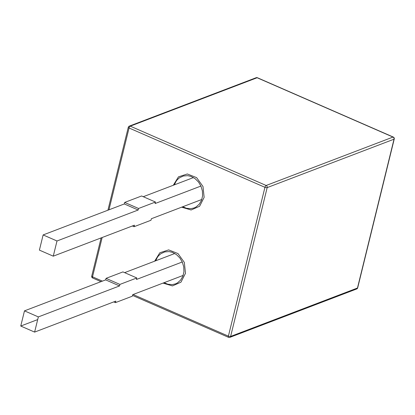 <?xml version="1.0" encoding="UTF-8"?>
<svg xmlns="http://www.w3.org/2000/svg" width="415" height="415" viewBox="0 0 415 415"><rect width="100%" height="100%" fill="white"/><g stroke="black" fill="none" stroke-linecap="round" stroke-linejoin="round"><path stroke-width="0.62" d="M108.969 209.803L129.06 127.996L264.941 187.321L228.39 336.145A1.665 0.576 13.8 0 0 230.621 336.425L357.465 288.02A1.665 0.576 13.8 0 0 357.694 287.813L394.25 138.989A1.665 0.576 -166.2 0 1 394.017 139.196L357.465 288.02A1.665 1.401 69.1 0 1 356.672 288.97A1.665 1.665 0 0 0 357.694 287.813M257.409 77.735A1.665 0.7 113.6 0 0 257.124 77.75L393.005 137.075A1.665 0.7 -66.4 0 1 393.301 137.064L257.419 77.74M129.314 126.119A1.665 1.665 0 0 0 128.287 127.275A1.665 0.576 -166.2 0 0 129.06 127.996A1.665 0.7 -66.4 0 1 130.279 126.155L257.124 77.75A1.665 1.401 69.1 0 0 256.351 77.657A1.665 1.401 69.1 0 0 256.159 77.709L129.314 126.119A1.665 1.401 69.1 0 1 130.279 126.155L266.16 185.479L393.005 137.075A1.665 1.401 69.1 0 1 394.017 139.196L267.172 187.606L230.621 336.425A1.665 1.401 69.1 0 1 229.827 337.379L356.672 288.97M266.16 185.479A1.665 1.401 69.1 0 1 267.172 187.606A1.665 0.576 13.8 0 1 264.941 187.321A1.665 0.7 113.6 0 1 266.16 185.479M102.381 281.131L92.509 276.821A1.665 0.576 -166.2 0 1 91.736 276.1A1.665 1.665 0 0 0 92.685 278.024A1.665 0.7 -66.4 0 1 92.509 276.821L102.163 237.51M53.265 256.169L39.399 250.115L43.129 234.932L56.995 240.985L53.265 256.169L134.444 225.189L134.071 226.709L150.987 220.256L151.356 218.736L201.835 199.47M56.995 240.985L138.174 210.006L138.548 208.486L155.459 202.032L155.091 203.547L200.933 186.055M155.459 202.032L141.598 195.979L124.682 202.432L124.308 203.952L138.174 210.006M124.308 203.952L43.129 234.932M193.457 177.563L143.279 196.71M124.682 202.432L138.548 208.486M132.39 225.973L134.071 226.709M136.81 277.962L122.944 271.908L106.033 278.361L105.659 279.881L24.48 310.861L38.346 316.915L119.525 285.935L119.899 284.415L136.81 277.962L136.436 279.477L182.278 261.984M105.659 279.881L119.525 285.935M38.346 316.915L34.616 332.099L20.75 326.045L37.692 319.581M183.186 275.399L132.707 294.666L132.333 296.186L115.422 302.639L115.795 301.119L34.616 332.099M174.808 253.492L124.63 272.639M106.033 278.361L119.899 284.415M113.741 301.902L115.422 302.639M20.75 326.045L24.48 310.861M132.525 295.418L228.566 337.348A1.665 0.7 113.6 0 1 228.39 336.145L133.07 294.526M181.656 207.173L191.102 209.985L199.605 206.25L204.139 197.358L202.982 186.48L196.601 177.625L187.31 173.973L178.466 176.857L173.299 185.256M163.002 283.103L172.453 285.914L180.956 282.179L185.489 273.288L184.333 262.41L177.952 253.555L168.661 249.903L159.811 252.787L154.65 261.185M182.756 206.753L186.485 208.283L190.827 208.683L194.101 207.962L196.005 207.033L199.247 204.206L201.514 200.346L202.577 195.922L202.401 190.978L200.964 186.133L198.557 182.071L195.102 178.652L191.025 176.411L187.793 175.659L183.446 175.965L179.513 177.739L177.174 179.851L175.867 181.651L174.404 184.836M164.101 282.682L167.831 284.213L172.178 284.612L175.452 283.891L177.35 282.963L180.592 280.135L182.865 276.276L183.928 271.851L183.752 266.907L182.315 262.062L179.908 258L176.448 254.582L172.375 252.341L169.138 251.589L164.797 251.895L160.864 253.669L158.525 255.78L157.218 257.58L155.75 260.765M394.25 138.989A1.665 1.665 0 0 0 393.301 137.064M257.248 77.678A1.665 1.665 0 0 0 256.486 77.621M128.287 127.275L107.921 210.203M101.115 237.909L91.736 276.1M92.685 278.024L101.006 281.655M228.566 337.348A1.665 1.665 0 0 0 229.827 337.379"/></g></svg>
